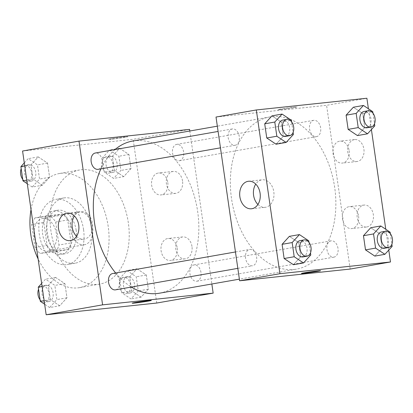 <?xml version="1.0" encoding="UTF-8"?>
<svg xmlns="http://www.w3.org/2000/svg" width="413" height="413" viewBox="0 0 413 413"><rect width="100%" height="100%" fill="white"/><g stroke="black" fill="none" stroke-linecap="round" stroke-linejoin="round"><path stroke-width="0.31" stroke-dasharray="2.06 1.55" d="M83.958 244.821A16.551 11.105 80 0 0 84.459 244.749A16.551 11.105 80 0 0 92.533 226.525A16.551 11.105 80 0 0 78.733 212.143A16.551 11.105 80 0 0 70.597 229.995A16.551 11.105 80 0 0 83.958 244.821M47.686 251.192A16.551 11.105 80 0 0 48.192 251.119A16.551 11.105 80 0 0 56.261 232.896A16.551 11.105 80 0 0 42.462 218.513A16.551 11.105 80 0 0 34.325 236.365A16.551 11.105 80 0 0 47.686 251.192M35.002 247.573L31.693 224.6A21.362 14.331 80 0 1 35.012 217.899L50.525 216.257A21.362 14.331 80 0 1 55.647 222.06L58.961 245.033A21.362 14.331 80 0 1 55.641 251.734L40.123 253.375A21.362 14.331 80 0 1 35.002 247.573L47.092 245.451L43.783 222.473L31.693 224.6M55.647 222.06L67.737 219.933L71.051 242.911L58.961 245.033M55.641 251.734L67.732 249.607L52.214 251.254L40.123 253.375M67.732 249.607A21.362 14.331 80 0 0 71.051 242.911M67.737 219.933A21.362 14.331 80 0 0 62.616 214.13L50.525 216.257M43.783 222.473A21.362 14.331 80 0 1 47.103 215.777L62.616 214.13M47.092 245.451A21.362 14.331 80 0 0 52.214 251.254M72.156 231.13A22.07 14.806 -100 0 1 61.232 254.429A22.07 14.806 -100 0 1 42.833 235.255A22.07 14.806 -100 0 1 53.597 210.955A22.07 14.806 -100 0 1 72.156 231.13M76.188 230.423A22.07 14.806 80 0 0 57.629 210.248A22.07 14.806 80 0 0 46.777 234.047A22.07 14.806 80 0 0 64.593 253.819A22.07 14.806 80 0 0 65.264 253.721A22.07 14.806 80 0 0 76.188 230.423M47.103 215.777L35.012 217.899M83.56 229.638A33.107 22.209 -100 0 1 67.174 264.594A33.107 22.209 -100 0 1 39.571 235.828A33.107 22.209 -100 0 1 55.719 199.376A33.107 22.209 -100 0 1 83.56 229.638M91.619 228.224A33.107 22.209 -100 0 1 75.233 263.174A33.107 22.209 -100 0 1 47.634 234.414A33.107 22.209 -100 0 1 63.778 197.961A33.107 22.209 -100 0 1 91.619 228.224M31.016 209.618A57.934 38.868 -100 0 1 59.482 173.506A57.934 38.868 -100 0 1 108.206 226.469A57.934 38.868 -100 0 1 79.528 287.629A57.934 38.868 -100 0 1 38.125 258.925M128.355 222.927A57.934 38.868 80 0 0 79.632 169.97A57.934 38.868 80 0 0 51.155 232.447A57.934 38.868 80 0 0 97.917 284.34A57.934 38.868 80 0 0 99.683 284.092A57.934 38.868 80 0 0 128.355 222.927M22.576 151.019L133.146 139.3L156.739 303.039M136.987 268.791L146.3 275.006L148.344 289.183L141.076 297.154L131.757 290.943L129.713 276.762L136.987 268.791L146.3 275.006L148.344 289.183L141.076 297.154L131.757 290.943L129.713 276.762L136.987 268.791L126.91 270.561L136.228 276.772L138.267 290.953L130.998 298.924L121.685 292.714L119.641 278.532L126.91 270.561M123.709 176.64L114.391 170.43L112.351 156.248L119.62 148.277L128.933 154.488L130.978 168.669L123.709 176.64L114.391 170.43L112.351 156.248L119.62 148.277L128.933 154.488L130.978 168.669L123.709 176.64L113.632 178.411L104.319 172.2L102.274 158.019L109.543 150.048L118.861 156.259L120.901 170.44L113.632 178.411M42.327 185.267L33.014 179.056L30.97 164.875L38.239 156.904L47.557 163.114L49.596 177.296L42.327 185.267L33.014 179.056L30.97 164.875L38.239 156.904L47.557 163.114L49.596 177.296L42.327 185.267L32.25 187.037L27.289 183.723M59.694 305.78L50.381 299.57L48.336 285.388L55.605 277.417L64.924 283.633L66.963 297.809L59.694 305.78L50.381 299.57L48.336 285.388L55.605 277.417L64.924 283.633L66.963 297.809L59.694 305.78L49.617 307.551L44.656 304.242M111.711 138.763A9.654 0.33 171.8 0 0 108.604 139.455A9.654 0.33 171.8 0 0 118.206 138.401A9.654 0.33 171.8 0 0 127.715 136.703A9.654 0.33 171.8 0 0 121.99 137.224A9.654 0.33 171.8 0 0 111.711 138.763A9.654 0.33 -8.2 0 1 121.995 137.23A9.654 0.33 -8.2 0 1 127.72 136.708A9.654 0.33 -8.2 0 1 118.206 138.407A9.654 0.33 -8.2 0 1 108.604 139.46A9.654 0.33 -8.2 0 1 111.711 138.768M189.567 129.388L133.146 139.3M76.565 236.329A13.841 10.253 -96.1 0 0 83.798 239.179A13.841 10.253 -96.1 0 0 92.533 224.336A13.841 10.253 -96.1 0 0 80.881 211.657A13.841 10.253 -96.1 0 0 74.402 215.963M151.313 300.442L151.313 300.442A9.654 0.33 171.8 0 0 141.711 301.495A9.654 0.33 171.8 0 0 132.196 303.194A9.654 0.33 171.8 0 0 132.196 303.199L132.196 303.194M182.541 180.987A11.037 8.177 -96.1 0 0 173.315 171.431A11.037 8.177 -96.1 0 0 166.351 183.264A11.037 8.177 -96.1 0 0 175.644 193.377A11.037 8.177 -96.1 0 0 182.541 180.987M191.978 246.484A11.037 8.177 -96.1 0 0 182.752 236.928A11.037 8.177 -96.1 0 0 175.788 248.76A11.037 8.177 -96.1 0 0 185.081 258.874A11.037 8.177 -96.1 0 0 191.978 246.484M189.799 131.009L211.843 283.994M167.797 182.551A11.037 8.177 83.9 0 1 160.9 194.941A11.037 8.177 83.9 0 1 151.607 184.828A11.037 8.177 83.9 0 1 158.571 172.99A11.037 8.177 83.9 0 1 167.797 182.551M177.234 248.048A11.037 8.177 83.9 0 1 170.337 260.438A11.037 8.177 83.9 0 1 161.044 250.324A11.037 8.177 83.9 0 1 168.014 238.487A11.037 8.177 83.9 0 1 177.234 248.048M115.506 289.843A8.275 5.555 80 0 0 119.574 280.917A8.275 5.555 80 0 0 112.894 273.504A8.275 5.555 80 0 0 112.641 273.535M179.263 160.734A8.275 5.555 80 0 0 179.516 160.698A8.275 5.555 80 0 0 183.553 151.586A8.275 5.555 80 0 0 176.656 144.395A8.275 5.555 80 0 0 172.588 153.321A8.275 5.555 80 0 0 179.263 160.734M196.629 281.248A8.275 5.555 80 0 0 196.882 281.217A8.275 5.555 80 0 0 200.919 272.1A8.275 5.555 80 0 0 194.017 264.914A8.275 5.555 80 0 0 189.949 273.834A8.275 5.555 80 0 0 196.629 281.248M98.139 169.325A8.275 5.555 80 0 0 102.176 160.213A8.275 5.555 80 0 0 95.274 153.022M159.444 293.199A77.246 51.821 80 0 0 197.12 208.152A77.246 51.821 80 0 0 132.712 141.034M115.01 149.558A77.246 51.821 80 0 0 100.906 168.84M115.666 273.008A77.246 51.821 80 0 0 131.401 287.05M294.113 269.462A77.246 51.821 80 0 0 296.467 269.131A77.246 51.821 80 0 0 334.143 184.084A77.246 51.821 80 0 0 269.735 116.967A77.246 51.821 80 0 0 231.77 200.269A77.246 51.821 80 0 0 294.113 269.462M249.917 249.431A8.275 5.555 -100 0 1 256.597 256.845A8.275 5.555 -100 0 1 252.529 265.771A8.275 5.555 -100 0 1 245.627 258.579A8.275 5.555 -100 0 1 249.664 249.467A8.275 5.555 -100 0 1 249.917 249.431M316.291 136.667A8.275 5.555 80 0 0 316.539 136.631A8.275 5.555 80 0 0 320.576 127.519A8.275 5.555 80 0 0 313.679 120.328A8.275 5.555 80 0 0 309.611 129.254A8.275 5.555 80 0 0 316.291 136.667M333.652 257.18A8.275 5.555 80 0 0 333.905 257.144A8.275 5.555 80 0 0 337.942 248.032A8.275 5.555 80 0 0 331.045 240.841A8.275 5.555 80 0 0 326.977 249.767A8.275 5.555 80 0 0 333.652 257.18M234.909 145.293A8.275 5.555 80 0 0 235.162 145.257A8.275 5.555 80 0 0 239.199 136.145A8.275 5.555 80 0 0 232.297 128.954A8.275 5.555 80 0 0 228.229 137.88A8.275 5.555 80 0 0 234.909 145.293M350.183 269.059L326.59 105.32L366.889 98.237M216.02 117.039L326.59 105.32M354.261 139.63A11.037 8.177 -96.1 0 0 347.736 151.685A11.037 8.177 -96.1 0 0 356.997 161.519A11.037 8.177 -96.1 0 0 363.894 149.129A11.037 8.177 -96.1 0 0 354.669 139.573A11.037 8.177 -96.1 0 0 354.261 139.63M366.847 226.959A11.037 8.177 -96.1 0 0 373.331 214.631A11.037 8.177 -96.1 0 0 364.106 205.07A11.037 8.177 -96.1 0 0 357.142 216.908A11.037 8.177 -96.1 0 0 366.434 227.016A11.037 8.177 -96.1 0 0 366.847 226.959M388.772 250.077L385.773 229.277M371.406 129.563L368.406 108.758M298.666 242.57L289.353 236.36L298.666 242.57L300.71 256.752L298.666 242.57L308.743 240.8M293.442 264.723L300.71 256.752L293.442 264.723M281.299 122.057L271.986 115.847L281.299 122.057L283.344 136.238L281.299 122.057L291.377 120.286M276.075 144.209L283.344 136.238L276.075 144.209M362.681 113.43L353.368 107.22L362.681 113.43L364.725 127.612L362.681 113.43L372.758 111.66M357.451 135.583L364.725 127.612L357.451 135.583M374.818 256.096L382.092 248.125L380.048 233.944L370.735 227.733L380.048 233.944L382.092 248.125L374.818 256.096M349.15 150.693A11.037 8.177 83.9 0 1 342.253 163.083A11.037 8.177 83.9 0 1 332.961 152.97A11.037 8.177 83.9 0 1 339.93 141.138A11.037 8.177 83.9 0 1 349.15 150.693M358.587 216.19A11.037 8.177 83.9 0 1 351.69 228.58A11.037 8.177 83.9 0 1 342.398 218.467A11.037 8.177 83.9 0 1 349.367 206.634A11.037 8.177 83.9 0 1 358.587 216.19M280.37 109.584A9.654 0.33 171.8 0 0 290.907 108.154A9.654 0.33 171.8 0 0 296.983 106.967A9.654 0.33 171.8 0 0 287.376 108.02A9.654 0.33 171.8 0 0 277.866 109.724A9.654 0.33 171.8 0 0 280.37 109.584M257.918 204.476A13.841 10.253 -96.1 0 0 265.151 207.326A13.841 10.253 -96.1 0 0 265.667 207.254A13.841 10.253 -96.1 0 0 273.845 192.133A13.841 10.253 -96.1 0 0 262.234 179.8A13.841 10.253 -96.1 0 0 255.761 184.105M320.576 270.706L320.576 270.711A9.654 0.33 171.8 0 0 320.576 270.706A9.654 0.33 171.8 0 0 318.072 270.845A9.654 0.33 171.8 0 0 307.54 272.275A9.654 0.33 171.8 0 0 301.464 273.463L301.464 273.463M280.37 109.59A9.654 0.33 -8.2 0 1 277.866 109.729A9.654 0.33 -8.2 0 1 287.376 108.025A9.654 0.33 -8.2 0 1 296.983 106.972A9.654 0.33 -8.2 0 1 290.907 108.16A9.654 0.33 -8.2 0 1 280.37 109.59M308.965 242.333L310.488 252.901M302.905 256.922A8.275 5.555 80 0 0 306.942 247.81A8.275 5.555 80 0 0 300.039 240.619M310.788 254.981L300.71 256.752M291.599 121.814L293.122 132.387M285.538 136.409A8.275 5.555 80 0 0 289.575 127.297A8.275 5.555 80 0 0 282.673 120.106M293.421 134.468L283.344 136.238M390.342 233.706L391.865 244.274M384.281 248.296A8.275 5.555 80 0 0 388.318 239.184A8.275 5.555 80 0 0 381.421 231.992M390.12 232.173L380.048 233.944M392.164 246.355L382.092 248.125M372.975 113.193L374.498 123.761M366.914 127.782A8.275 5.555 80 0 0 370.951 118.67A8.275 5.555 80 0 0 364.054 111.479M374.798 125.841L364.725 127.612M41.656 283.437L45.533 279.188L54.846 285.398L56.891 299.58L49.617 307.551M48.755 301.557A8.275 5.555 80 0 0 49.008 301.521A8.275 5.555 80 0 0 53.045 292.409A8.275 5.555 80 0 0 46.142 285.218A8.275 5.555 80 0 0 42.074 294.144A8.275 5.555 80 0 0 48.755 301.557M55.605 277.417L45.533 279.188M64.924 283.633L54.846 285.398M66.963 297.809L56.891 299.58M50.381 299.57L44.139 300.664M48.336 285.388L42.095 286.483M40.082 299.807A8.275 5.555 80 0 0 44.723 302.264A8.275 5.555 80 0 0 44.976 302.228A8.275 5.555 80 0 0 49.013 293.116A8.275 5.555 80 0 0 42.111 285.925A8.275 5.555 80 0 0 38.559 289.239M24.29 162.923L28.167 158.675L37.48 164.885L39.524 179.066L32.25 187.037M31.388 181.044A8.275 5.555 80 0 0 31.641 181.008A8.275 5.555 80 0 0 35.678 171.896A8.275 5.555 80 0 0 28.776 164.704A8.275 5.555 80 0 0 24.708 173.63A8.275 5.555 80 0 0 31.388 181.044M38.239 156.904L28.167 158.675M47.557 163.114L37.48 164.885M49.596 177.296L39.524 179.066M33.014 179.056L26.773 180.151M30.97 164.875L24.728 165.969M22.715 179.294A8.275 5.555 80 0 0 27.356 181.751A8.275 5.555 80 0 0 27.609 181.715A8.275 5.555 80 0 0 31.646 172.603A8.275 5.555 80 0 0 24.749 165.412A8.275 5.555 80 0 0 21.192 168.726M130.136 292.931A8.275 5.555 80 0 0 130.384 292.894A8.275 5.555 80 0 0 134.421 283.783A8.275 5.555 80 0 0 127.524 276.591A8.275 5.555 80 0 0 123.456 285.517A8.275 5.555 80 0 0 130.136 292.931M146.3 275.006L136.228 276.772M148.344 289.183L138.267 290.953M141.076 297.154L130.998 298.924M131.757 290.943L121.685 292.714M129.713 276.762L119.641 278.532M126.104 293.638A8.275 5.555 80 0 0 126.357 293.602A8.275 5.555 80 0 0 130.394 284.49A8.275 5.555 80 0 0 123.492 277.299A8.275 5.555 80 0 0 119.424 286.224A8.275 5.555 80 0 0 126.104 293.638M112.77 172.417A8.275 5.555 80 0 0 113.023 172.381A8.275 5.555 80 0 0 117.055 163.269A8.275 5.555 80 0 0 110.157 156.078A8.275 5.555 80 0 0 106.089 165.004A8.275 5.555 80 0 0 112.77 172.417M119.62 148.277L109.543 150.048M128.933 154.488L118.861 156.259M130.978 168.669L120.901 170.44M114.391 170.43L104.319 172.2M112.351 156.248L102.274 158.019M108.738 173.124A8.275 5.555 80 0 0 108.991 173.088A8.275 5.555 80 0 0 113.028 163.976A8.275 5.555 80 0 0 106.126 156.785A8.275 5.555 80 0 0 102.057 165.711A8.275 5.555 80 0 0 108.738 173.124M48.192 251.119L84.459 244.749M42.462 218.513L78.733 212.143M57.629 210.248L53.597 210.955M65.264 253.721L61.232 254.429M63.778 197.961L55.719 199.376M75.233 263.174L67.174 264.594M79.632 169.97L59.482 173.506M99.683 284.092L79.528 287.629M70.086 240.634L83.798 239.179M67.169 213.113L80.881 211.657M173.315 171.431L158.571 172.99M175.644 193.377L160.9 194.941M182.752 236.928L168.014 238.487M185.081 258.874L170.337 260.438M269.735 116.967L217.336 126.171M296.467 269.131L239.38 279.157M237.826 268.357L252.529 265.771M235.462 251.961L249.664 249.467M313.679 120.328L176.656 144.395M316.539 136.631L179.516 160.698M331.045 240.841L194.017 264.914M333.905 257.144L196.882 281.217M232.297 128.954L218.095 131.448M235.162 145.257L220.459 147.839M354.669 139.573L339.93 141.138M356.997 161.519L342.253 163.083M364.106 205.07L349.367 206.634M366.434 227.016L351.69 228.58M251.44 208.777L265.151 207.326M248.523 181.255L262.234 179.8M46.142 285.218L42.111 285.925M49.008 301.521L44.976 302.228M28.776 164.704L24.749 165.412M31.641 181.008L27.609 181.715M127.524 276.591L123.492 277.299M130.384 292.894L126.357 293.602M110.157 156.078L106.126 156.785M113.023 172.381L108.991 173.088"/><path stroke-width="0.62" d="M38.125 258.925A57.934 38.868 -100 0 1 31.016 209.618M211.843 283.994L213.16 293.132L156.739 303.039L46.168 314.763L22.576 151.019L78.997 141.107L189.567 129.388L189.799 131.009M58.522 228.647A13.841 10.253 83.9 0 1 67.169 213.113A13.841 10.253 83.9 0 1 78.821 225.792A13.841 10.253 83.9 0 1 70.086 240.634A13.841 10.253 83.9 0 1 58.522 228.647M213.16 293.132L102.589 304.851L46.168 314.763M102.589 304.851L78.997 141.107M74.402 215.963A13.841 10.253 -96.1 0 0 72.229 227.196A13.841 10.253 -96.1 0 0 76.565 236.329M132.196 303.199A9.654 0.33 171.8 0 0 137.952 302.667A9.654 0.33 171.8 0 0 148.205 301.134A9.654 0.33 -8.2 0 1 137.921 302.677A9.654 0.33 -8.2 0 1 132.196 303.199A9.654 0.33 -8.2 0 1 141.711 301.495A9.654 0.33 -8.2 0 1 151.313 300.442A9.654 0.33 -8.2 0 1 148.205 301.139A9.654 0.33 171.8 0 0 151.313 300.442M235.462 251.961L112.641 273.535A8.275 5.555 80 0 0 108.604 282.652A8.275 5.555 80 0 0 115.506 289.843L237.826 268.357M218.095 131.448L95.274 153.022A8.275 5.555 80 0 0 91.206 161.948A8.275 5.555 80 0 0 97.886 169.361A8.275 5.555 80 0 0 98.139 169.325L220.459 147.839M131.401 287.05A77.246 51.821 80 0 0 157.09 293.535A77.246 51.821 80 0 0 159.444 293.199L239.38 279.157M217.336 126.171L132.712 141.034A77.246 51.821 80 0 0 115.01 149.558M100.906 168.84A77.246 51.821 80 0 0 115.666 273.008M388.772 250.077L390.486 261.981L350.183 269.059L239.612 280.783L216.02 117.039L256.318 109.961L366.889 98.237L368.406 108.758M385.773 229.277L371.406 129.563M289.353 236.36L282.084 244.331L284.123 258.512L293.442 264.723L284.123 258.512L282.084 244.331L289.353 236.36L299.43 234.589L308.743 240.8L308.965 242.333M271.986 115.847L264.718 123.817L266.757 137.994L276.075 144.209L266.757 137.994L264.718 123.817L271.986 115.847L282.064 114.076L291.377 120.286L291.599 121.814M353.368 107.22L346.094 115.191L348.138 129.367L357.451 135.583L348.138 129.367L346.094 115.191L353.368 107.22L363.44 105.449L372.758 111.66L372.975 113.193M390.486 261.981L279.916 273.7L256.318 109.961M374.818 256.096L365.505 249.886L374.818 256.096L384.895 254.325L375.582 248.115L373.538 233.934L380.807 225.963L390.12 232.173L390.342 233.706M363.461 235.704L365.505 249.886L363.461 235.704L370.735 227.733L363.461 235.704L373.538 233.934M251.956 208.704A13.841 10.253 83.9 0 1 251.44 208.777A13.841 10.253 83.9 0 1 239.788 196.098A13.841 10.253 83.9 0 1 248.523 181.255A13.841 10.253 83.9 0 1 260.138 193.589A13.841 10.253 83.9 0 1 251.956 208.704M279.916 273.7L239.612 280.783M318.072 270.851A9.654 0.33 -8.2 0 1 320.576 270.711A9.654 0.33 -8.2 0 1 311.066 272.415A9.654 0.33 -8.2 0 1 301.464 273.468A9.654 0.33 -8.2 0 1 307.54 272.281A9.654 0.33 -8.2 0 1 318.072 270.851M255.761 184.105A13.841 10.253 -96.1 0 0 257.918 204.476M301.464 273.463A9.654 0.33 171.8 0 0 311.066 272.41A9.654 0.33 171.8 0 0 320.576 270.711M310.488 252.901L310.788 254.981L303.514 262.952L294.201 256.741L292.156 242.56L299.43 234.589M304.071 239.912L300.039 240.619A8.275 5.555 80 0 0 295.971 249.545A8.275 5.555 80 0 0 302.652 256.958A8.275 5.555 80 0 0 302.905 256.922L306.931 256.215A8.275 5.555 80 0 0 310.968 247.103A8.275 5.555 80 0 0 304.071 239.912A8.275 5.555 80 0 0 300.003 248.838A8.275 5.555 80 0 0 306.683 256.251A8.275 5.555 80 0 0 306.931 256.215M303.514 262.952L293.442 264.723M294.201 256.741L284.123 258.512M292.156 242.56L282.084 244.331M293.122 132.387L293.421 134.468L286.147 142.439L276.834 136.228L274.79 122.047L282.064 114.076M286.705 119.398L282.673 120.106A8.275 5.555 80 0 0 278.605 129.032A8.275 5.555 80 0 0 285.285 136.445A8.275 5.555 80 0 0 285.538 136.409L289.565 135.701A8.275 5.555 80 0 0 293.602 126.59A8.275 5.555 80 0 0 286.705 119.398A8.275 5.555 80 0 0 282.637 128.324A8.275 5.555 80 0 0 289.317 135.738A8.275 5.555 80 0 0 289.565 135.701M286.147 142.439L276.075 144.209M276.834 136.228L266.757 137.994M274.79 122.047L264.718 123.817M391.865 244.274L392.164 246.355L384.895 254.325M385.448 231.285L381.421 231.992A8.275 5.555 80 0 0 377.353 240.918A8.275 5.555 80 0 0 384.033 248.332A8.275 5.555 80 0 0 384.281 248.296L388.313 247.588A8.275 5.555 80 0 0 392.35 238.477A8.275 5.555 80 0 0 385.448 231.285A8.275 5.555 80 0 0 381.38 240.211A8.275 5.555 80 0 0 388.06 247.624A8.275 5.555 80 0 0 388.313 247.588M380.807 225.963L370.735 227.733M375.582 248.115L365.505 249.886M374.498 123.761L374.798 125.841L367.529 133.812L358.216 127.602L356.171 113.42L363.44 105.449M368.081 110.772L364.054 111.479A8.275 5.555 80 0 0 359.986 120.405A8.275 5.555 80 0 0 366.667 127.818A8.275 5.555 80 0 0 366.914 127.782L370.946 127.075A8.275 5.555 80 0 0 374.983 117.963A8.275 5.555 80 0 0 368.081 110.772A8.275 5.555 80 0 0 364.013 119.698A8.275 5.555 80 0 0 370.693 127.111A8.275 5.555 80 0 0 370.946 127.075M367.529 133.812L357.451 135.583M358.216 127.602L348.138 129.367M356.171 113.42L346.094 115.191M44.656 304.242L40.304 301.34L38.259 287.159L41.656 283.437M44.139 300.664L40.304 301.34M42.095 286.483L38.259 287.159M38.559 289.239A8.275 5.555 80 0 0 40.082 299.807M27.289 183.723L22.937 180.827L20.893 166.645L24.29 162.923M26.773 180.151L22.937 180.827M24.728 165.969L20.893 166.645M21.192 168.726A8.275 5.555 80 0 0 22.715 179.294"/></g></svg>
